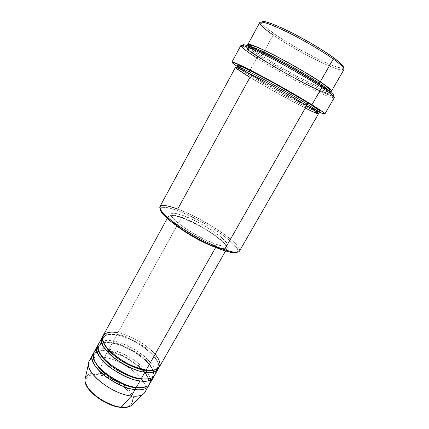 <?xml version="1.0" encoding="UTF-8"?>
<svg xmlns="http://www.w3.org/2000/svg" width="429" height="429" viewBox="0 0 429 429"><rect width="100%" height="100%" fill="white"/><g stroke="black" fill="none" stroke-linecap="round" stroke-linejoin="round"><path stroke-width="0.32" stroke-dasharray="2.15 1.61" d="M88.487 363.872C89.318 358.113 94.616 355.947 104.376 357.368L98.761 373.38C91.726 372.452 87.291 373.82 85.451 377.482C88.674 373.455 93.109 372.088 98.761 373.38L98.826 374.849C92.396 373.461 81.124 375.927 88.015 387.87C96.364 400.144 114.511 407.132 120.42 407.148L120.662 407.378M145.329 369.884L146.166 370.023L145.329 369.884M155.11 354.263C143.704 341.259 124.705 333.746 117.9 332.829L117.862 334.556C123.724 335.247 132.18 339.044 143.222 345.94C153.914 353.212 160.543 363.32 157.625 367.412C156.687 368.881 155.25 369.83 153.309 370.27C155.25 369.83 156.687 368.881 157.625 367.412C160.543 363.32 153.914 353.212 143.222 345.94C132.18 339.044 123.724 335.247 117.862 334.556L117.267 335.087L116.768 334.888C122.576 335.596 130.958 339.259 141.913 345.876C152.558 352.826 160.414 363.079 158.596 368.007C161.964 358.392 135.827 338.127 116.768 334.888L113.369 341.05L113.326 342.782C119.214 343.404 127.66 347.163 138.658 354.059C149.303 361.347 155.818 371.605 152.815 375.842C151.786 377.44 150.209 378.464 148.096 378.914C150.209 378.464 151.786 377.44 152.815 375.842C155.818 371.605 149.303 361.347 138.658 354.059C127.66 347.163 119.214 343.404 113.326 342.782L112.741 343.307L112.242 343.098C118.082 343.736 126.475 347.372 137.409 354.005C148.032 360.987 155.743 371.391 153.791 376.437C157.422 366.564 131.397 346.133 112.242 343.098L108.864 349.233L108.907 350.761M140.369 378.598L141.227 378.732L140.369 378.598M155.18 371.611C154.665 365.626 145.747 356.247 136.111 350.402C126.233 344.803 118.651 341.688 113.369 341.05C105.652 339.688 100.692 340.723 98.488 344.149M135.441 387.264L136.315 387.387L135.441 387.264M150.466 380.067C150.166 373.991 141.382 364.452 131.719 358.553C121.815 352.911 114.194 349.807 108.864 349.233C101.121 347.951 96.117 349.083 93.854 352.622M149.019 384.824C152.896 374.689 126.989 354.097 107.738 351.271L104.376 357.368L107.738 351.271C102.182 349.93 97.399 350.756 93.393 353.737C96.053 350.949 100.831 350.128 107.738 351.271L108.242 351.48L108.81 350.965C114.725 351.512 123.161 355.239 134.121 362.14C144.718 369.439 151.115 379.842 148.032 384.218C146.9 385.961 145.19 387.06 142.9 387.521C145.19 387.06 146.9 385.961 148.032 384.218C151.115 379.842 144.718 369.439 134.121 362.14C123.161 355.239 114.725 351.512 108.81 350.965L108.242 351.48L107.738 351.271C114.892 352.032 134.475 359.84 145.372 373.471C155.185 387.103 143.543 391.291 135.092 389.543M261.663 22.056L261.921 23.263C263.336 25.579 267.578 29.193 274.657 34.105L273.182 35.012L264.704 50.466L273.182 35.012C296.627 51.453 342.117 74.002 343.924 69.578M308.151 106.44C287.033 95.93 259.47 79.998 251.297 74.909L251.399 76.48L281.081 93.586C294.82 101.196 310.483 109.304 315.621 111.283C310.483 109.304 294.82 101.196 281.081 93.586L251.399 76.48L249.989 77.3L177.724 209.046L177.745 210.687C166.484 206.569 160.655 206.145 160.258 209.432M242.873 45.463L243.538 46.353C245.672 48.568 250.563 52.14 258.215 57.057L256.789 57.91L249.968 70.383L256.789 57.91C283.371 75.096 333.092 100.879 334.271 97.694M329.451 91.238C324.549 90.192 308.022 82.282 293.318 74.222C278.534 66.002 268.045 59.824 261.846 55.684L261.958 57.239C268.822 61.83 280.727 68.753 297.678 77.998C314.527 87.028 329.408 93.447 329.515 91.785L329.424 91.216L329.515 91.785C329.408 93.447 314.527 87.028 297.678 77.998C280.727 68.753 268.822 61.83 261.958 57.239L260.521 58.103L278.941 69.262C290.004 75.643 305.11 83.778 316.763 89.227C322.056 91.608 325.943 93.131 328.426 93.806C329.965 93.962 330.233 93.447 329.22 92.262C326.807 90.052 323.321 87.446 318.752 84.443L318.297 83.58L318.752 84.443L304.579 75.601L287.451 65.771L270.49 56.757L256.751 50.166L248.461 47.024L246.713 46.863L246.45 47.126L247.131 48.311L252.922 52.998L266.768 62.023L284.904 72.662L303.716 82.813L319.503 90.465L327.59 93.602L329.585 93.93L330.024 93.356L325.981 89.505L318.752 84.443L298.664 72.12C286.025 64.779 268.388 55.362 256.751 50.166C237.081 41.763 250.97 52.129 260.521 58.103L261.958 57.239C255.909 53.335 248.005 47.898 248.402 46.455L248.938 46.235L248.402 46.455C248.005 47.898 255.909 53.335 261.958 57.239L261.846 55.684C255.099 51.308 250.713 48.08 248.686 45.994C251.802 48.874 256.188 52.107 261.846 55.684L263.449 52.762L261.846 55.684C285.58 71.241 330.421 94.332 331.483 91.2M235.446 67.374C235.569 68.19 240.417 71.498 249.989 77.3C258.124 82.304 284.009 97.249 305.282 108.06M318.216 110.998L316.452 110.307M154.51 375.461C160.516 366.323 133.43 344.235 113.369 341.05L116.768 334.888C111.277 333.467 106.59 334.094 102.697 336.765C105.277 334.234 109.963 333.612 116.768 334.888L117.267 335.087L117.862 334.556C111.915 332.963 107.202 333.869 103.711 337.285C102.96 338.588 102.906 340.31 103.539 342.455C102.906 340.31 102.96 338.588 103.711 337.285C107.202 333.869 111.915 332.963 117.862 334.556L117.9 332.829C110.205 331.381 105.287 332.314 103.148 335.628M181.569 217.315L117.9 332.829L181.569 217.315L173.659 215.052L170.93 214.832L169.192 215.256L168.533 216.329L169.015 218.029L170.651 220.302L176.078 225.354C170.372 220.656 167.905 217.46 168.694 215.766C169.922 214.146 174.212 214.661 181.569 217.315C200.574 223.976 230.352 244.042 227.075 248.396C226.094 249.898 222.319 249.555 215.744 247.372L223.466 249.27L225.815 249.185L227.048 248.434L227.15 247.066L226.153 245.141L221.144 239.988L212.891 233.778L202.611 227.375L191.688 221.632L181.569 217.315M183.43 215.653L182.207 217.873C175.161 215.337 171.048 214.843 169.873 216.398C169.053 218.667 173.166 223.042 182.218 229.526L174.421 223.429L171.772 220.774L170.195 218.586L169.723 216.956L170.34 215.916L172.002 215.503L174.614 215.707L182.207 217.873L183.43 215.653L175.852 213.454L173.252 213.224L171.6 213.621L170.989 214.639L171.477 216.254L175.724 221.058L183.837 227.338L194.552 234.068L206.054 240.084L216.35 244.364C197.919 238.336 167.294 217.6 171.139 214.092C172.297 212.569 176.394 213.09 183.43 215.653C201.662 222.104 230.33 241.355 227.22 245.436C226.292 246.847 222.667 246.493 216.35 244.364L223.75 246.23L226.003 246.176L227.188 245.485L227.29 244.192L226.324 242.369L221.503 237.457L213.562 231.504L203.662 225.354L193.152 219.82L183.43 215.653M208.263 244.085L215.009 246.729L216.35 244.364L215.009 246.729C221.337 248.831 224.973 249.163 225.917 247.721C229.075 243.554 200.456 224.265 182.207 217.873L197.174 224.657L207.545 230.598L216.607 236.765L223.096 242.321L225.048 244.616L225.997 246.461L225.885 247.769L224.689 248.482L222.426 248.557L219.165 247.967L208.269 244.085M239.462 251.099C243.629 245.19 203.459 218.329 177.724 209.046C167.551 205.276 161.604 204.472 159.894 206.633M249.195 71.793L248.294 73.434L237.484 66.592L248.294 73.434L249.195 71.793M240.878 45.495C240.787 46.911 246.09 51.051 256.789 57.91L258.215 57.057L245.999 48.557L243.554 46.37L242.76 45.05M259.765 22.544C259.352 24.373 263.824 28.529 273.182 35.012L274.657 34.105L264.082 25.837L261.69 22.737L262.006 21.67M144.959 392.186C151.303 382.454 124.566 360.113 104.376 357.368C96.616 356.167 91.57 357.395 89.248 361.046M149.721 383.848C155.899 374.41 128.984 352.193 108.864 349.233L112.242 343.098C106.719 341.72 101.979 342.444 98.032 345.275C100.649 342.615 105.384 341.892 112.242 343.098L112.741 343.307L113.326 342.782C107.368 341.237 102.611 342.245 99.056 345.795C98.236 347.211 98.187 349.088 98.906 351.421C98.187 349.088 98.236 347.211 99.056 345.795C102.611 342.245 107.368 341.237 113.326 342.782L113.369 341.05C109.202 340.095 105.218 340.267 101.416 341.564M121.032 407.416L120.42 407.148L124.292 407.255L127.536 406.713L130.03 405.55L131.687 403.823L132.47 401.619L132.357 399.018L131.381 396.139L129.59 393.087L123.89 386.899L116.125 381.322L107.373 377.107L98.826 374.849L98.761 373.38C104.773 373.691 113.117 377.563 123.788 384.99C133.869 392.969 136.492 402.767 131.424 405.518C142.471 398.643 118.147 375.504 98.761 373.38L104.376 357.368C126.721 360.29 155.319 386.685 142.954 394.315M120.42 407.148C127.327 408.435 137.264 404.638 129.59 393.087C120.962 381.531 104.74 375.268 98.826 374.849L95.013 374.571L91.693 374.892L89.001 375.82L87.049 377.322L85.934 379.354L85.709 381.853L86.406 384.727L87.891 387.677M101.984 400.488L106.649 402.976M343.49 67.101L343.382 67.664L341.999 68.12L337.248 67.181L329.788 64.452L320.297 60.221L298.311 48.745L283.955 40.213L274.657 34.105C295.474 48.724 334.926 68.779 342.181 68.12L343.35 67.707M333.767 95.388L333.719 95.806M333.253 95.978L331.011 95.597L324.86 93.318L305.003 83.821L280.528 70.495L258.215 57.057C281.456 72.11 323.67 94.407 332.153 95.876L333.253 95.978M318.082 111.637C303.678 105.1 268.935 86.047 248.294 73.434L288.041 96.198L318.082 111.637M318.817 111.191L307.207 105.968L287.081 95.41L264.537 82.754L247.115 72.329M245.903 71.563L237.961 66.141M239.473 67.289L251.297 74.909L251.399 76.48L239.076 68.506L251.399 76.48L249.989 77.3C274.024 91.94 318.195 115.583 318.484 113.787M160.349 209.99L160.575 208.242L162.264 207.341L167.294 207.593L172.061 208.773L177.745 210.687L187.5 214.763L205.196 223.89L218.613 232.212L224.469 236.358L231.612 242.176L236.245 247.093L237.682 249.651L237.677 251.496L236.175 252.531M159.325 367.026C165.154 358.194 137.897 336.234 117.9 332.829M332.153 95.876L332.609 97.791C323.863 96.16 280.668 73.3 256.789 57.91M236.888 252.257C245.313 248.396 204.166 220.104 177.745 210.687L177.724 209.046C193.222 214.865 214.586 226.78 227.783 236.964C241.05 247.147 243.903 254.258 231.773 251.748M342.181 68.12L342.653 70.072C335.14 70.64 294.637 50.005 273.182 35.012M108.81 350.965C102.847 349.474 98.048 350.573 94.423 354.257C93.538 355.797 93.495 357.829 94.305 360.36C93.495 357.829 93.538 355.797 94.423 354.257C98.048 350.573 102.847 349.474 108.81 350.965L108.864 349.233C104.617 348.289 100.558 348.546 96.686 350.005M145.549 369.782C155.362 371.042 157.175 368.404 157.625 367.412C163.004 360.178 136.653 338.245 117.267 335.092C109.947 333.762 105.427 334.497 103.711 337.285C97.774 343.892 125.847 367.374 145.549 369.782M140.605 378.485C150.375 379.617 152.322 376.914 152.815 375.842C158.365 368.28 132.186 346.251 112.741 343.307C110.612 343.012 109.636 342.54 104.596 342.857C101.137 343.591 99.287 344.567 99.056 345.795C92.964 352.729 120.839 376.308 140.605 378.485M135.693 387.135C145.41 388.154 147.496 385.381 148.032 384.218C153.748 376.34 127.74 354.22 108.242 351.48C106.231 351.238 105.464 350.761 100.188 351.126C96.6 351.925 94.68 352.965 94.423 354.257C88.181 361.508 115.857 385.194 135.693 387.135M260.012 23.885L261.921 23.263M241.666 46.959L243.538 46.353M329.697 91.431L329.515 91.785C329.225 94.605 323.916 92.648 307.609 84.717C292.605 77.199 273.493 66.377 260.752 58.151C252.627 52.67 248.584 49.646 248.627 49.078L248.611 46.107M317.315 112.527C315.841 112.757 315.106 112.548 309.422 109.958L293.768 101.995C278.105 93.629 263.599 85.414 250.246 77.354L239.135 70.088L237.13 67.712M168.694 215.766L167.235 218.425M171.139 214.092L169.873 216.398M227.22 245.436L225.917 247.721M227.075 248.396L225.568 251.029"/><path stroke-width="0.64" d="M120.662 407.378L121.402 407.169C116.667 407.046 109.749 404.424 100.643 399.302C91.768 393.865 84.422 384.888 84.985 379.563L85.451 377.482L84.985 379.563C83.532 388.964 105.7 406 121.402 407.169L131.435 395.994C113.154 394.353 86.84 374.367 88.487 363.872L84.985 379.563C83.521 389.671 105.341 406.242 121.037 407.416C125.509 407.845 128.973 407.212 131.424 405.518C128.41 407.169 125.07 407.722 121.402 407.169C125.82 407.609 129.156 407.057 131.424 405.518L142.954 394.315C140.406 396.021 136.561 396.578 131.435 395.994L135.092 389.543L135.441 387.264L135.119 387.65L142.9 387.521L135.119 387.65L135.092 389.543C114.527 387.559 85.966 363.561 92.702 354.735L93.393 353.737C89.13 357.62 94.707 368.876 106.719 377.338C119.203 385.221 128.662 389.291 135.092 389.543L131.435 395.994C138.46 396.734 142.97 395.463 144.959 392.186L148.531 385.934C146.579 389.141 142.101 390.347 135.092 389.543M144.943 370.318L145.329 369.884L144.943 370.318L153.309 370.27L144.943 370.318L144.927 372.206L144.943 370.318C140.186 369.889 133.129 367.203 123.767 362.258C114.581 357.078 105.303 348.466 103.539 342.455C105.303 348.466 114.581 357.078 123.767 362.258C133.129 367.203 140.186 369.889 144.943 370.318M167.235 218.425L103.148 335.628C96.766 343.785 125.772 367.487 146.166 370.023C154.719 372.147 166.709 368.141 155.11 354.263M101.979 337.762L98.488 344.149C91.951 352.606 120.753 376.442 141.227 378.732L144.927 372.206C151.887 373.171 156.285 372.147 158.119 369.138L158.596 368.007C155.952 372.227 151.394 373.627 144.927 372.206C124.512 369.728 95.56 345.999 101.979 337.762L102.697 336.765C98.504 340.294 104.231 351.195 116.398 359.674C129.022 367.605 138.529 371.782 144.927 372.206L141.227 378.732C147.372 379.729 155.866 378.92 155.18 371.611M140.015 379.011L140.369 378.598L140.015 379.011L148.096 378.914L140.015 379.011L139.999 380.898L140.015 379.011C135.291 378.641 128.314 376.04 119.085 371.214C110.038 366.151 100.81 357.604 98.906 351.421C100.81 357.604 110.038 366.151 119.085 371.214C128.314 376.04 135.291 378.641 140.015 379.011M97.329 346.273L93.854 352.622C87.162 361.379 115.771 385.344 136.315 387.387L139.999 380.898C146.981 381.783 151.421 380.668 153.314 377.563L153.791 376.437C151.051 380.759 146.45 382.25 139.999 380.898C119.503 378.673 90.75 354.804 97.329 346.273L98.032 345.275C93.801 348.981 99.458 360.065 111.545 368.532C124.099 376.442 133.585 380.566 139.999 380.898L136.315 387.387C142.433 388.304 150.895 387.392 150.466 380.067M273.182 35.012C265.889 29.971 261.497 26.26 260.012 23.885C258.467 20.184 266.291 22.297 283.483 30.212C299.946 38.025 321.246 50.375 333.253 59.03L333.043 57.288C322.217 49.469 303.652 38.562 288.197 30.985C271.938 23.198 263.095 20.222 261.663 22.056M160.258 209.432C160.349 210.8 161.54 212.709 163.835 215.17C172.93 225.375 204.649 244.208 223.053 250.214L224.496 249.678C205.534 243.463 172.731 223.992 163.374 213.519C156.086 204.553 160.87 203.062 177.724 209.046L249.989 77.3C240.374 71.573 226.099 62.146 245.173 71.364C256.499 76.968 273.938 86.47 286.551 93.672L306.714 105.55C295.324 98.541 276.517 87.832 261.159 79.622C245.045 71.08 236.476 66.999 235.446 67.374L159.894 206.633C158.843 210.044 165.519 216.736 179.928 226.71C193.79 236.025 212.178 245.474 224.496 249.678L306.714 105.55L224.496 249.678C233.226 252.579 238.213 253.056 239.462 251.099L318.484 113.787C318.667 113.256 314.741 110.51 306.714 105.55C317.444 111.996 326.78 118.913 305.282 108.06M256.789 57.91C248.933 52.88 243.892 49.228 241.666 46.959C238.599 43.232 246.498 46.005 265.363 55.287C283.553 64.414 307.979 78.368 321.814 87.511L321.616 85.741C308.8 77.241 286.679 64.527 269.262 55.668C251.062 46.573 242.267 43.173 242.873 45.463M262.006 21.67L265.465 21.756L272.383 23.954L282.261 28.153L294.203 34.009L311.272 43.388L323.203 50.654L333.043 57.288L333.253 59.03C341.034 64.688 344.589 68.206 343.924 69.578L331.483 91.2C331.912 90.24 328.174 87.103 320.27 81.789L333.253 59.03L320.27 81.789C312.58 76.405 297.989 67.927 276.49 56.355C255.309 45.292 244.149 41.79 248.686 45.994L247.871 44.471C249.26 43.436 258.156 47.067 274.56 55.357C290.176 63.369 309.046 74.297 320.27 81.789L318.559 82.69C312.446 78.464 301.035 71.713 284.325 62.425C267.599 53.293 251.137 45.764 248.938 46.235C251.137 45.764 267.599 53.293 284.325 62.425C301.035 71.713 312.446 78.464 318.559 82.69L318.297 83.58L318.559 82.69C324.12 86.299 327.74 89.141 329.424 91.216C327.74 89.141 324.12 86.299 318.559 82.69L320.27 81.789C327.434 86.524 335.285 92.525 329.451 91.238L332.518 93.801L333.767 95.388M237.961 66.141L236.803 64.908L237.596 64.849L244.042 67.503L272.538 82.298L308.21 102.928L306.537 103.78L306.606 105.486L306.537 103.78C313.272 107.872 317.079 110.564 317.969 111.862L315.621 111.283L317.969 111.862C317.079 110.564 313.272 107.872 306.537 103.78L308.21 102.928C315.412 107.373 323.45 112.784 318.216 110.998M316.452 110.307L308.151 106.44M215.036 247.125C203.496 243.146 185.521 233.097 176.083 225.354L181.837 229.644L193.002 236.674L204.998 242.943L215.036 247.125M117.9 332.829C110.189 330.807 96.723 332.475 105.738 346.187C111.374 353.689 122.206 361.18 130.984 365.181C137.366 367.884 142.428 369.498 146.166 370.023L215.723 247.415L146.166 370.023C153.121 371.01 157.507 370.007 159.325 367.026L225.568 251.029M208.269 244.085L193.211 236.47L182.218 229.526C190.444 235.194 199.126 240.047 208.263 244.085M249.968 70.383L249.195 71.793L249.968 70.383M324.855 114.007L334.271 97.694C334.717 96.718 330.566 93.324 321.814 87.511C309.288 79.242 288.079 66.988 270.586 57.947C252.231 48.595 242.326 44.444 240.878 45.495L231.923 62.066C233.081 61.545 242.723 66.061 260.837 75.617C278.126 84.819 299.281 96.89 311.942 104.767L321.814 87.511L311.942 104.767C320.795 110.296 325.102 113.374 324.855 114.007C324.544 114.345 322.286 113.556 318.082 111.637L322.254 113.422L324.823 114.039L324.329 113.202L320.131 110.044L304.552 100.263L281.633 87.007L257.797 74.008L239.816 64.951L232.084 61.98L232.883 63.251L237.484 66.592C233.649 64.018 231.794 62.511 231.923 62.066M264.704 50.466L263.449 52.762L264.704 50.466M342.653 70.072C346.069 69.814 342.937 66.13 333.253 59.03C322.195 51.067 303.26 39.935 287.398 32.111C270.715 24.062 261.502 20.876 259.765 22.544L247.871 44.471M92.702 354.735L89.248 361.046C82.4 370.098 110.811 394.192 131.435 395.994L121.032 407.416M96.686 350.005C90.444 352.257 92.541 363.09 105.218 373.074C118.763 382.352 129.129 387.124 136.315 387.387C143.318 388.207 147.785 387.028 149.721 383.848L153.314 377.563M149.019 384.824L148.531 385.934M87.891 387.677L90.487 391.157L93.726 394.444L101.984 400.488M106.649 402.976L116.066 406.376L120.42 407.148M343.35 67.707C344.224 66.42 340.787 62.95 333.043 57.288L339.875 62.661L342.492 65.305L343.49 67.101M242.76 45.05L243.72 44.691L246.466 45.351L253.834 48.268L277.853 60.14L306.14 76.072L318.216 83.526L329.456 91.238M333.719 95.806L333.253 95.978C335.285 95.705 331.402 92.294 321.616 85.741L321.814 87.511C333.183 95.12 336.781 98.547 332.609 97.791M239.473 67.289C232.561 62.554 239.001 64.414 260.988 76.072C282.566 87.543 300.96 98.397 308.21 102.928L318.527 109.792L319.857 111.031L319.905 111.309L318.817 111.191M247.115 72.329L245.903 71.563M236.175 252.531L233.178 252.681L228.759 251.909L219.787 249.034L208.735 244.31L196.675 238.159L184.84 231.204L171.471 221.922L164.5 215.857L161.658 212.553L160.349 209.99M101.416 341.564C95.141 343.575 97.136 354.134 109.921 364.167C123.59 373.514 134.025 378.367 141.227 378.732C148.203 379.633 152.633 378.544 154.51 375.461L158.119 369.138M306.537 103.78C299.903 99.582 287.634 92.519 269.734 82.599C251.866 72.812 236.985 65.626 237.355 66.806L239.076 68.506L237.355 66.806C236.985 65.626 251.866 72.812 269.734 82.599C287.634 92.519 299.903 99.582 306.537 103.78M230.126 252.214L231.773 251.748L224.496 249.678L223.053 250.214L230.126 252.214C233.424 252.885 235.677 252.901 236.888 252.257M94.305 360.36C97.576 367.637 104.285 374.222 114.43 380.115C123.525 384.824 130.421 387.339 135.119 387.65C130.421 387.339 123.525 384.824 114.43 380.115C104.285 374.222 97.576 367.637 94.305 360.36M163.374 213.519L163.835 215.17M248.611 46.107C248.38 43.227 259.684 47.748 274.876 55.614C290.315 63.535 308.955 74.324 319.932 81.719C327.375 86.744 329.724 89.243 329.676 89.634L329.697 91.431M237.13 67.712L237.355 66.806C237.929 65.98 238.283 65.53 242.46 67.069C248.316 69.637 255.405 73.155 263.728 77.622C278.791 85.65 296.922 96.005 307.834 102.853C315.798 107.54 319.171 110.543 317.969 111.862L317.315 112.527"/></g></svg>
